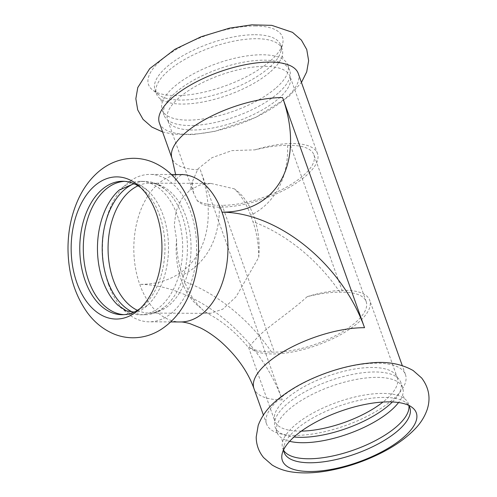 <?xml version="1.0" encoding="UTF-8"?>
<svg xmlns="http://www.w3.org/2000/svg" width="497" height="497" viewBox="0 0 497 497"><rect width="100%" height="100%" fill="white"/><g stroke="black" fill="none" stroke-linecap="round" stroke-linejoin="round"><path stroke-width="0.37" stroke-dasharray="2.48 1.86" d="M294.883 435.397A73.705 27.925 -19.6 0 1 266.597 424.022A73.705 27.925 -19.6 0 1 279.32 399.029A73.705 27.925 -19.6 0 1 377.173 363.195A73.705 27.925 -19.6 0 1 405.465 374.576A73.705 27.925 -19.6 0 1 371.967 413.752A73.705 27.925 -19.6 0 1 294.883 435.397M108.408 284.216A73.705 47.078 -89.7 0 0 149.206 321.82A73.705 47.078 -89.7 0 0 190.699 212.014A73.705 47.078 -89.7 0 0 149.901 174.416A73.705 47.078 -89.7 0 0 126.673 183.859A73.705 47.078 -89.7 0 0 108.408 284.216M283.657 450.394A66.716 25.279 -19.6 0 1 282.725 448.474A66.716 25.279 -19.6 0 1 282.631 441.703A66.716 25.279 -19.6 0 1 294.243 425.854A66.716 25.279 -19.6 0 1 353.069 397.445A66.716 25.279 -19.6 0 1 404.21 398.408A66.716 25.279 -19.6 0 1 408.416 403.719A66.716 25.279 -19.6 0 1 408.907 405.794M283.601 449.835A66.716 25.279 -19.6 0 1 283.924 446.207A66.716 25.279 -19.6 0 1 295.665 429.849A66.716 25.279 -19.6 0 1 384.237 397.414A66.716 25.279 -19.6 0 1 406.055 402.719A66.716 25.279 -19.6 0 1 408.596 405.322M289.627 441.317A66.716 25.279 -19.6 0 1 281.215 437.727A66.716 25.279 -19.6 0 1 277.009 432.421A66.716 25.279 -19.6 0 1 288.527 409.801A66.716 25.279 -19.6 0 1 355.349 379.615A66.716 25.279 -19.6 0 1 402.7 387.66A66.716 25.279 -19.6 0 1 402.794 394.438A66.716 25.279 -19.6 0 1 398.544 402.533M392.394 401.961A66.716 25.279 160.4 0 0 400.781 382.274A66.716 25.279 160.4 0 0 396.575 376.962A66.716 25.279 160.4 0 0 345.434 375.999A66.716 25.279 160.4 0 0 286.607 404.409A66.716 25.279 160.4 0 0 274.99 420.257A66.716 25.279 160.4 0 0 275.089 427.029A66.716 25.279 160.4 0 0 294.031 436.987M124.455 181.343A66.716 42.612 90.3 0 1 126.219 181.293A66.716 42.612 90.3 0 1 148.1 190.904A66.716 42.612 90.3 0 1 147.559 305.313A66.716 42.612 90.3 0 1 146.615 306.171A66.716 42.612 90.3 0 1 125.592 314.719A66.716 42.612 90.3 0 1 123.828 314.651M140.278 308.407A66.716 42.612 -89.7 0 0 142.527 306.637A66.716 42.612 -89.7 0 0 159.618 215.313A66.716 42.612 -89.7 0 0 143.08 189.537A66.716 42.612 -89.7 0 0 140.844 187.742M118.416 190.767A66.716 42.612 90.3 0 1 119.361 189.91A66.716 42.612 90.3 0 1 140.39 181.362A66.716 42.612 90.3 0 1 181.362 231.279A66.716 42.612 90.3 0 1 160.786 306.233A66.716 42.612 90.3 0 1 139.756 314.787A66.716 42.612 90.3 0 1 117.876 305.177M132.699 312.128A66.716 42.612 -89.7 0 0 144.515 314.806A66.716 42.612 -89.7 0 0 165.538 306.258A66.716 42.612 -89.7 0 0 166.489 305.4A66.716 42.612 -89.7 0 0 167.023 190.997A66.716 42.612 -89.7 0 0 145.143 181.38A66.716 42.612 -89.7 0 0 133.302 183.952M298.243 73.463A73.705 27.925 -19.6 0 1 285.514 98.456A73.705 27.925 -19.6 0 1 187.661 134.289A73.705 27.925 -19.6 0 1 159.375 122.914M255.178 25.981A71.083 26.931 -19.6 0 1 282.694 43.624A71.083 26.931 -19.6 0 1 270.182 61.05A71.083 26.931 -19.6 0 1 175.808 95.61A71.083 26.931 -19.6 0 1 152.56 89.963A71.083 26.931 -19.6 0 1 174.174 50.75A71.083 26.931 -19.6 0 1 255.178 25.981M270.592 71.63A66.716 25.279 160.4 0 0 282.209 55.782A66.716 25.279 160.4 0 0 282.116 49.01A66.716 25.279 160.4 0 0 234.758 40.965A66.716 25.279 160.4 0 0 167.936 71.152A66.716 25.279 160.4 0 0 156.418 93.771A66.716 25.279 160.4 0 0 160.624 99.077A66.716 25.279 160.4 0 0 211.765 100.04A66.716 25.279 160.4 0 0 270.592 71.63M255.085 34.715A66.716 25.279 -19.6 0 1 280.693 45.016A66.716 25.279 -19.6 0 1 280.917 51.278A66.716 25.279 -19.6 0 1 269.169 67.635A66.716 25.279 -19.6 0 1 180.597 100.071A66.716 25.279 -19.6 0 1 158.779 94.765A66.716 25.279 -19.6 0 1 154.996 89.771A66.716 25.279 -19.6 0 1 185.313 54.31A66.716 25.279 -19.6 0 1 255.085 34.715M276.313 87.689A66.716 25.279 160.4 0 0 287.831 65.07A66.716 25.279 160.4 0 0 283.625 59.758A66.716 25.279 160.4 0 0 232.484 58.795A66.716 25.279 160.4 0 0 173.652 87.205A66.716 25.279 160.4 0 0 162.041 103.053A66.716 25.279 160.4 0 0 162.134 109.825A66.716 25.279 160.4 0 0 209.492 117.87A66.716 25.279 160.4 0 0 276.313 87.689M278.233 93.076A66.716 25.279 -19.6 0 1 219.401 121.485A66.716 25.279 -19.6 0 1 168.266 120.522A66.716 25.279 -19.6 0 1 164.053 115.217A66.716 25.279 -19.6 0 1 175.571 92.597A66.716 25.279 -19.6 0 1 242.393 62.411A66.716 25.279 -19.6 0 1 289.751 70.456A66.716 25.279 -19.6 0 1 289.844 77.228A66.716 25.279 -19.6 0 1 278.233 93.076M307.196 296.666A64.964 24.614 -19.6 0 1 344.825 290.323A64.964 24.614 -19.6 0 1 369.756 300.35A64.964 24.614 -19.6 0 1 321.658 343.526A64.964 24.614 -19.6 0 1 249.438 347.341C247.015 348.925 250.034 345.26 258.49 336.339C269.157 325.665 290.82 311.638 307.196 296.666C319.117 293.684 330.02 292.18 339.898 292.168L342.706 292.18A61.181 23.179 -19.6 0 1 366.19 301.623L313.918 154.822A61.181 23.179 -19.6 0 0 290.434 145.379L287.626 145.366C277.748 145.379 266.846 146.882 254.924 149.864L231.962 150.597L211.946 157.717L197.968 168.856L192.153 182.262L193.656 193.128L197.166 200.54C202.198 203.602 209.585 205.186 219.32 205.292L222.128 205.304L274.4 352.112L271.592 352.093C261.857 351.988 254.47 350.404 249.438 347.341L248.78 347.943L274.829 421.089A64.964 24.614 -19.6 0 1 286.048 399.066A64.964 24.614 -19.6 0 1 372.296 367.476A64.964 24.614 -19.6 0 1 397.227 377.509A64.964 24.614 -19.6 0 1 382.994 402.042M182.356 275.22C178.466 264.044 176.541 252.141 176.559 239.511L174.261 224.998L176.137 211.07L181.517 199.135L189.848 190.165L199.676 185.095L210.958 183.443L234.323 188.835C241.188 195.42 246.63 204.236 250.662 215.288L252.93 221.656C256.812 232.832 258.744 244.735 258.72 257.365L235.982 296.883L222.762 309.171L210.349 313.371L205.137 312.24L200.962 308.041C194.097 301.455 188.649 292.64 184.623 281.588L182.356 275.22A136.923 91.69 -131.3 0 0 219.32 205.292M254.924 149.864A64.964 24.614 -19.6 0 1 292.547 143.521A64.964 24.614 -19.6 0 1 317.484 153.548A64.964 24.614 -19.6 0 1 269.38 196.719A64.964 24.614 -19.6 0 1 197.166 200.54M176.559 239.511A64.964 41.499 -89.7 0 0 200.962 308.041M258.72 257.365A64.964 41.499 -89.7 0 0 253.911 216.617A64.964 41.499 -89.7 0 0 234.323 188.835M366.19 301.623A61.181 23.179 -19.6 0 1 338.382 334.139A61.181 23.179 -19.6 0 1 274.4 352.112M313.918 154.822A61.181 23.179 -19.6 0 1 286.11 187.338A61.181 23.179 -19.6 0 1 222.128 205.304M287.626 145.366A136.923 91.69 -131.3 0 1 250.662 215.288M265.075 66.368A64.964 24.614 -19.6 0 1 290.012 76.395A64.964 24.614 -19.6 0 1 260.484 110.924A64.964 24.614 -19.6 0 1 192.538 130.009A64.964 24.614 -19.6 0 1 167.607 119.982A64.964 24.614 -19.6 0 1 178.827 97.952A64.964 24.614 -19.6 0 1 265.075 66.368M200.303 169.788A131.972 88.373 -131.3 0 1 139.738 284.365A131.972 88.373 48.7 0 1 282.24 399.899L200.303 169.788A73.705 27.925 -19.6 0 1 172.018 158.413M180.535 321.969A73.705 47.078 -89.7 0 1 139.738 284.365A73.705 47.078 90.3 0 1 181.231 174.559M271.592 352.093A136.923 91.69 48.7 0 0 184.623 281.588M339.898 292.168A136.923 91.69 48.7 0 0 252.93 221.656M290.434 145.379L342.706 292.18M137.402 310.314A64.964 41.499 -89.7 0 0 149.249 313.079A64.964 41.499 -89.7 0 0 169.719 304.754A64.964 41.499 -89.7 0 0 185.822 216.301A64.964 41.499 -89.7 0 0 149.858 183.151A64.964 41.499 -89.7 0 0 137.986 185.81M282.24 399.899A73.705 27.925 -19.6 0 1 253.955 388.524M301.368 431.11A64.964 24.614 -19.6 0 1 299.759 431.116A64.964 24.614 -19.6 0 1 274.829 421.089L274.99 420.257M409.839 407.714L408.416 403.719M284.147 452.469L282.725 448.474M282.631 441.703L281.215 437.727M404.21 398.408L402.794 394.438M402.7 387.66L400.781 382.274M277.009 432.421L275.089 427.029M122.063 314.7L125.592 314.719M122.691 181.275L126.219 181.293M148.1 190.904L139.645 185.251L134.631 184.014M147.559 305.313L134.035 312.079M139.756 314.787L144.515 314.806M140.39 181.362L145.143 181.38M162.581 131.91L172.596 134.109L192.643 134.637L214.822 131.363L255.557 117.522L288.875 96.505L301.449 82.465M154.996 89.771L156.418 93.771M280.693 45.016L282.116 49.01M160.624 99.077L162.041 103.053M282.209 55.782L283.625 59.758M162.134 109.825L164.053 115.217M287.831 65.07L289.751 70.456M192.153 182.262C189.295 195.327 189.916 188.264 189.848 190.165M317.484 153.548L289.987 76.308L289.844 77.228M193.656 193.128L167.57 119.895L168.266 120.522M175.627 174.534L175.248 181.045C173.776 181.517 180.715 174.167 182.741 174.472M171.384 174.515L149.901 174.416M170.688 321.926L149.206 321.82M205.137 312.24C220.867 319.838 235.423 331.754 248.798 347.975M210.958 183.443L149.858 183.151C154.25 182.542 159.972 185.157 167.023 190.997M210.349 313.371L149.249 313.079C153.536 313.626 159.003 311.315 165.656 306.158L166.489 305.4M405.465 374.576L402.259 365.575M266.597 424.022L263.391 415.026M283.924 446.207L282.141 453.86M406.055 402.719L412.274 407.528M396.575 376.962L397.271 377.59L369.756 300.35M280.917 51.278L282.694 43.624M158.779 94.765L152.56 89.963M143.08 189.537L138.613 185.679M142.527 306.637L138.023 310.451"/><path stroke-width="0.75" d="M294.653 436.434A71.083 26.931 -19.6 0 1 389.027 401.874A71.083 26.931 -19.6 0 1 412.274 407.528A71.083 26.931 -19.6 0 1 390.661 446.735A71.083 26.931 -19.6 0 1 309.662 471.51A71.083 26.931 -19.6 0 1 282.141 453.86A71.083 26.931 -19.6 0 1 294.653 436.434M156.238 213.145A71.083 45.407 -89.7 0 0 138.613 185.679A71.083 45.407 -89.7 0 0 94.486 185.99A71.083 45.407 -89.7 0 0 76.873 282.781A71.083 45.407 -89.7 0 0 138.023 310.451A71.083 45.407 -89.7 0 0 156.238 213.145M408.907 405.794A66.716 25.279 -19.6 0 1 396.898 426.339A66.716 25.279 -19.6 0 1 332.673 455.991A66.716 25.279 -19.6 0 1 283.657 450.394M408.596 405.322A66.716 25.279 -19.6 0 1 409.839 407.714A66.716 25.279 -19.6 0 1 379.522 443.175A66.716 25.279 -19.6 0 1 309.749 462.769A66.716 25.279 -19.6 0 1 284.147 452.469A66.716 25.279 -19.6 0 1 283.601 449.835M398.544 402.533A66.716 25.279 -19.6 0 1 391.182 410.28A66.716 25.279 -19.6 0 1 289.627 441.317M294.031 436.987A66.716 25.279 160.4 0 0 389.263 404.893A66.716 25.279 160.4 0 0 392.394 401.961M123.828 314.651A66.716 42.612 90.3 0 1 84.403 263.46A66.716 42.612 90.3 0 1 105.196 189.842A66.716 42.612 90.3 0 1 124.455 181.343M140.844 187.742A66.716 42.612 -89.7 0 0 122.691 181.275A66.716 42.612 -89.7 0 0 101.668 189.829A66.716 42.612 -89.7 0 0 85.136 280.668A66.716 42.612 -89.7 0 0 122.063 314.7A66.716 42.612 -89.7 0 0 140.278 308.407M134.035 312.079L126.443 310.873L117.876 305.177A66.716 42.612 90.3 0 1 118.416 190.767L119.193 190.065L133.277 183.952L134.631 184.014M133.302 183.952A66.716 42.612 -89.7 0 0 124.12 189.935A66.716 42.612 -89.7 0 0 102.469 255.669A66.716 42.612 -89.7 0 0 132.699 312.128M263.391 415.026L253.955 388.524A73.705 27.925 -19.6 0 1 287.452 349.348A73.705 27.925 -19.6 0 1 364.537 327.697L282.594 97.586A73.705 27.925 -19.6 0 0 205.51 119.237A73.705 27.925 -19.6 0 0 172.018 158.413L159.375 122.914A73.705 27.925 -19.6 0 1 192.873 83.732A73.705 27.925 -19.6 0 1 269.958 62.088A73.705 27.925 -19.6 0 1 298.243 73.463L402.259 365.575M182.741 174.472L181.231 174.559A73.705 47.078 90.3 0 1 222.029 212.163A131.972 88.373 -131.3 0 0 282.594 97.586M253.955 388.524C247.798 371.489 236.647 355.79 220.506 341.42C213.548 335.556 206.764 331.008 200.161 327.765L189.991 323.665C185.431 322.41 182.275 321.845 180.535 321.969A73.705 47.078 -89.7 0 0 222.029 212.163A131.972 88.373 48.7 0 1 364.537 327.697M137.986 185.81A64.964 41.499 -89.7 0 0 113.285 279.935A64.964 41.499 -89.7 0 0 137.402 310.314M382.994 402.042A64.964 24.614 -19.6 0 1 301.368 431.11M275.965 400.98C289.527 389.399 306.587 379.963 327.144 372.669C341.743 367.531 355.902 364.326 369.619 363.052C386.417 361.12 400.942 363.624 413.187 370.557L421.661 377.993C429.01 387.778 430.837 398.333 427.147 409.652C424.606 416.821 420.586 423.233 415.076 428.892C406.136 438.174 394.494 446.374 380.143 453.488C363.009 461.949 345.316 467.776 327.063 470.951C314.75 473.069 303.45 473.467 293.162 472.15C285.508 471.231 278.494 468.851 272.12 465.012L263.603 457.588C258.732 451.605 256.266 444.753 256.203 437.031L258.198 425.395C261.72 416.107 267.647 407.969 275.965 400.98M97.735 172.44C108.129 163.277 120.032 158.562 133.432 158.294C139.812 158.307 145.988 159.487 151.964 161.829C162.6 166.166 171.571 173.229 178.87 183.002C192.103 201.422 198.657 223.476 198.533 249.165C198.278 267.473 194.439 284.228 187.002 299.436C180.548 312.507 171.738 322.615 160.568 329.759C151.958 335.09 142.67 337.767 132.711 337.786C126.319 337.718 120.137 336.488 114.167 334.09C103.463 329.617 94.467 322.391 87.18 312.427C74.531 294.491 68.132 273.126 68.002 248.326C68.058 229.757 71.81 212.716 79.259 197.21C84.043 187.4 90.199 179.144 97.735 172.44M301.449 82.465L306.705 71.885L308.637 60.74L306.761 49.557L301.412 40.114L292.534 32.361L271.797 25.353L251.718 24.85L229.508 28.143L201.173 36.735L174.944 49.265L149.709 68.648L137.781 87.553L135.843 98.704L137.706 109.887L143.043 119.336L151.908 127.095L162.581 131.91M172.018 158.413L175.627 174.534M181.231 174.559L171.384 174.515M180.535 321.969L170.688 321.926"/></g></svg>
